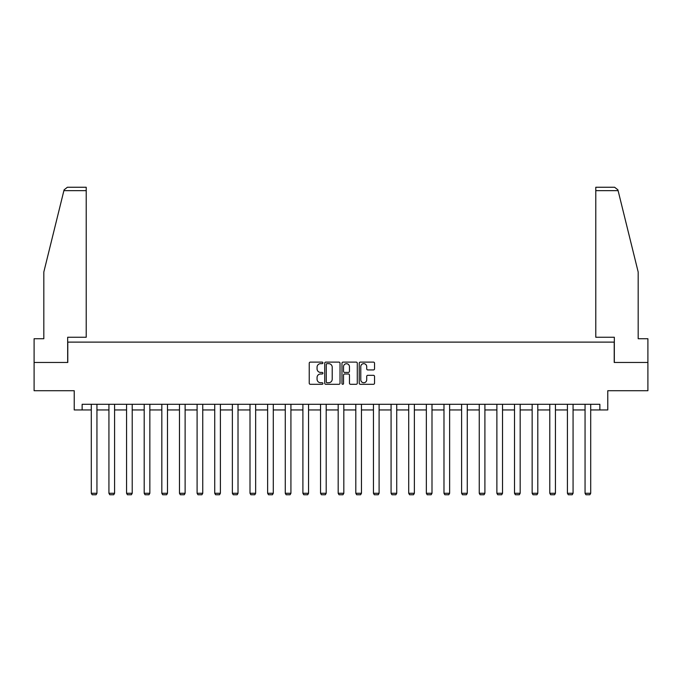 <?xml version="1.0" encoding="UTF-8"?>
<svg xmlns="http://www.w3.org/2000/svg" width="682" height="682" viewBox="0 0 682 682"><rect width="100%" height="100%" fill="white"/><g stroke="black" fill="none" stroke-linecap="round" stroke-linejoin="round"><path stroke-width="1.02" d="M322.918 362.884A0.776 0.776 0 0 0 322.134 362.108L310.353 362.108A1.108 1.108 0 0 0 309.236 363.216L309.236 383.19A1.108 1.108 0 0 0 310.353 384.298L322.134 384.298A0.776 0.776 0 0 0 322.918 383.523A0.776 0.776 0 0 0 322.134 382.747L320.608 382.747A3.546 3.546 0 0 1 317.062 379.201L317.062 377.53A3.546 3.546 0 0 1 320.608 373.983L322.134 373.983A0.776 0.776 0 0 0 322.918 373.207A0.776 0.776 0 0 0 322.134 372.432L320.608 372.432A3.546 3.546 0 0 1 317.062 368.877L317.062 367.214A3.546 3.546 0 0 1 320.608 363.659L322.134 363.659A0.776 0.776 0 0 0 322.918 362.884M373.429 369.934A1.108 1.108 0 0 0 374.537 368.826L374.537 363.216A1.108 1.108 0 0 0 373.429 362.108L360.335 362.108A1.108 1.108 0 0 0 359.226 363.216L359.226 383.19A1.108 1.108 0 0 0 360.335 384.298L373.429 384.298A1.108 1.108 0 0 0 374.537 383.19L374.537 376.421A1.108 1.108 0 0 0 373.429 375.313L367.82 375.313A1.108 1.108 0 0 0 366.711 376.421L366.711 379.78A2.967 2.967 0 0 1 363.745 382.747A2.967 2.967 0 0 1 360.778 379.78L360.778 366.635A2.967 2.967 0 0 1 363.745 363.659A2.967 2.967 0 0 1 366.711 366.635L366.711 368.826A1.108 1.108 0 0 0 367.82 369.934L373.429 369.934M82.138 409.942L82.138 404.29L599.862 404.29L599.862 409.942L607.773 409.942L607.773 390.726L647.9 390.726L647.9 362.466L614.218 362.466L614.218 342.117L67.782 342.117L67.782 362.466L34.1 362.466L34.1 390.726L74.227 390.726L74.227 409.942L91.294 409.942M340.028 363.216A1.108 1.108 0 0 0 338.92 362.108L325.825 362.108A1.108 1.108 0 0 0 324.717 363.216L324.717 383.19A1.108 1.108 0 0 0 325.825 384.298L338.92 384.298A1.108 1.108 0 0 0 340.028 383.19L340.028 363.216M343.08 362.108L356.175 362.108A1.108 1.108 0 0 1 357.283 363.216L357.283 383.19A1.108 1.108 0 0 1 356.175 384.298L350.574 384.298A1.108 1.108 0 0 1 349.457 383.19L349.457 375.091A1.108 1.108 0 0 0 348.349 373.983L344.632 373.983A1.108 1.108 0 0 0 343.523 375.091L343.523 383.523A0.776 0.776 0 0 1 342.748 384.298A0.776 0.776 0 0 1 341.972 383.523L341.972 363.216A1.108 1.108 0 0 1 343.08 362.108M96.946 409.942L108.932 409.942M114.585 409.942L126.562 409.942M132.214 409.942L144.2 409.942M149.852 409.942L161.83 409.942M167.482 409.942L179.468 409.942M185.12 409.942L197.098 409.942M202.75 409.942L214.736 409.942M220.388 409.942L232.366 409.942M238.018 409.942L250.004 409.942M255.656 409.942L267.634 409.942M273.286 409.942L285.272 409.942M290.924 409.942L302.902 409.942M308.554 409.942L320.54 409.942M326.192 409.942L338.178 409.942M343.822 409.942L355.808 409.942M361.46 409.942L373.446 409.942M379.098 409.942L391.076 409.942M396.728 409.942L408.714 409.942M414.366 409.942L426.344 409.942M431.996 409.942L443.982 409.942M449.634 409.942L461.612 409.942M467.264 409.942L479.25 409.942M484.902 409.942L496.88 409.942M502.532 409.942L514.518 409.942M520.17 409.942L532.148 409.942M537.8 409.942L549.786 409.942M555.438 409.942L567.415 409.942M573.068 409.942L585.054 409.942M590.706 409.942L599.862 409.942M327.045 363.659A0.776 0.776 0 0 0 326.269 364.435L326.269 381.971A0.776 0.776 0 0 0 327.045 382.747L328.656 382.747A3.546 3.546 0 0 0 332.211 379.201L332.211 367.214A3.546 3.546 0 0 0 328.656 363.659L327.045 363.659M349.457 366.686A2.967 2.967 0 0 0 346.49 363.719A2.967 2.967 0 0 0 343.523 366.686L343.523 371.315A1.108 1.108 0 0 0 344.632 372.432L348.349 372.432A1.108 1.108 0 0 0 349.457 371.315L349.457 366.686M96.946 404.29L96.946 493.274L91.294 493.274L91.294 404.29M96.946 493.274L96.102 494.74L92.147 494.74L91.294 493.274M63.895 190.645L64.099 189.835L67.39 187.26L86.213 187.26L86.213 190.645L63.895 190.645L43.819 272.033L43.819 338.724L34.1 338.724L34.1 362.466M67.671 362.466L67.671 337.258L86.213 337.258L86.213 190.645M647.9 362.466L647.9 338.724L638.182 338.724L638.182 272.033L617.901 189.835L618.105 190.645L617.901 189.835L614.61 187.26L595.787 187.26L595.787 337.258L614.329 337.258L614.329 362.466M114.585 404.29L114.585 493.274L108.932 493.274L108.932 404.29M114.585 493.274L113.732 494.74L109.776 494.74L108.932 493.274M132.214 404.29L132.214 493.274L126.562 493.274L126.562 404.29M132.214 493.274L131.37 494.74L127.415 494.74L126.562 493.274M149.852 404.29L149.852 493.274L144.2 493.274L144.2 404.29M149.852 493.274L149 494.74L145.044 494.74L144.2 493.274M167.482 404.29L167.482 493.274L161.83 493.274L161.83 404.29M167.482 493.274L166.638 494.74L162.683 494.74L161.83 493.274M185.12 404.29L185.12 493.274L179.468 493.274L179.468 404.29M185.12 493.274L184.268 494.74L180.312 494.74L179.468 493.274M202.75 404.29L202.75 493.274L197.098 493.274L197.098 404.29M202.75 493.274L201.906 494.74L197.951 494.74L197.098 493.274M220.388 404.29L220.388 493.274L214.736 493.274L214.736 404.29M220.388 493.274L219.536 494.74L215.58 494.74L214.736 493.274M238.018 404.29L238.018 493.274L232.366 493.274L232.366 404.29M238.018 493.274L237.174 494.74L233.218 494.74L232.366 493.274M255.656 404.29L255.656 493.274L250.004 493.274L250.004 404.29M255.656 493.274L254.812 494.74L250.848 494.74L250.004 493.274M273.286 404.29L273.286 493.274L267.634 493.274L267.634 404.29M273.286 493.274L272.442 494.74L268.486 494.74L267.634 493.274M290.924 404.29L290.924 493.274L285.272 493.274L285.272 404.29M290.924 493.274L290.08 494.74L286.116 494.74L285.272 493.274M308.554 404.29L308.554 493.274L302.902 493.274L302.902 404.29M308.554 493.274L307.71 494.74L303.754 494.74L302.902 493.274M326.192 404.29L326.192 493.274L320.54 493.274L320.54 404.29M326.192 493.274L325.348 494.74L321.384 494.74L320.54 493.274M343.822 404.29L343.822 493.274L338.178 493.274L338.178 404.29M343.822 493.274L342.978 494.74L339.022 494.74L338.178 493.274M361.46 404.29L361.46 493.274L355.808 493.274L355.808 404.29M361.46 493.274L360.616 494.74L356.652 494.74L355.808 493.274M379.098 404.29L379.098 493.274L373.446 493.274L373.446 404.29M379.098 493.274L378.246 494.74L374.29 494.74L373.446 493.274M396.728 404.29L396.728 493.274L391.076 493.274L391.076 404.29M396.728 493.274L395.884 494.74L391.92 494.74L391.076 493.274M414.366 404.29L414.366 493.274L408.714 493.274L408.714 404.29M414.366 493.274L413.514 494.74L409.558 494.74L408.714 493.274M431.996 404.29L431.996 493.274L426.344 493.274L426.344 404.29M431.996 493.274L431.152 494.74L427.188 494.74L426.344 493.274M449.634 404.29L449.634 493.274L443.982 493.274L443.982 404.29M449.634 493.274L448.782 494.74L444.826 494.74L443.982 493.274M467.264 404.29L467.264 493.274L461.612 493.274L461.612 404.29M467.264 493.274L466.42 494.74L462.464 494.74L461.612 493.274M484.902 404.29L484.902 493.274L479.25 493.274L479.25 404.29M484.902 493.274L484.049 494.74L480.094 494.74L479.25 493.274M502.532 404.29L502.532 493.274L496.88 493.274L496.88 404.29M502.532 493.274L501.688 494.74L497.732 494.74L496.88 493.274M520.17 404.29L520.17 493.274L514.518 493.274L514.518 404.29M520.17 493.274L519.317 494.74L515.362 494.74L514.518 493.274M537.8 404.29L537.8 493.274L532.148 493.274L532.148 404.29M537.8 493.274L536.956 494.74L533 494.74L532.148 493.274M555.438 404.29L555.438 493.274L549.786 493.274L549.786 404.29M555.438 493.274L554.585 494.74L550.63 494.74L549.786 493.274M573.068 404.29L573.068 493.274L567.415 493.274L567.415 404.29M573.068 493.274L572.224 494.74L568.268 494.74L567.415 493.274M590.706 404.29L590.706 493.274L585.054 493.274L585.054 404.29M590.706 493.274L589.853 494.74L585.898 494.74L585.054 493.274M618.105 190.645L595.787 190.645"/></g></svg>
